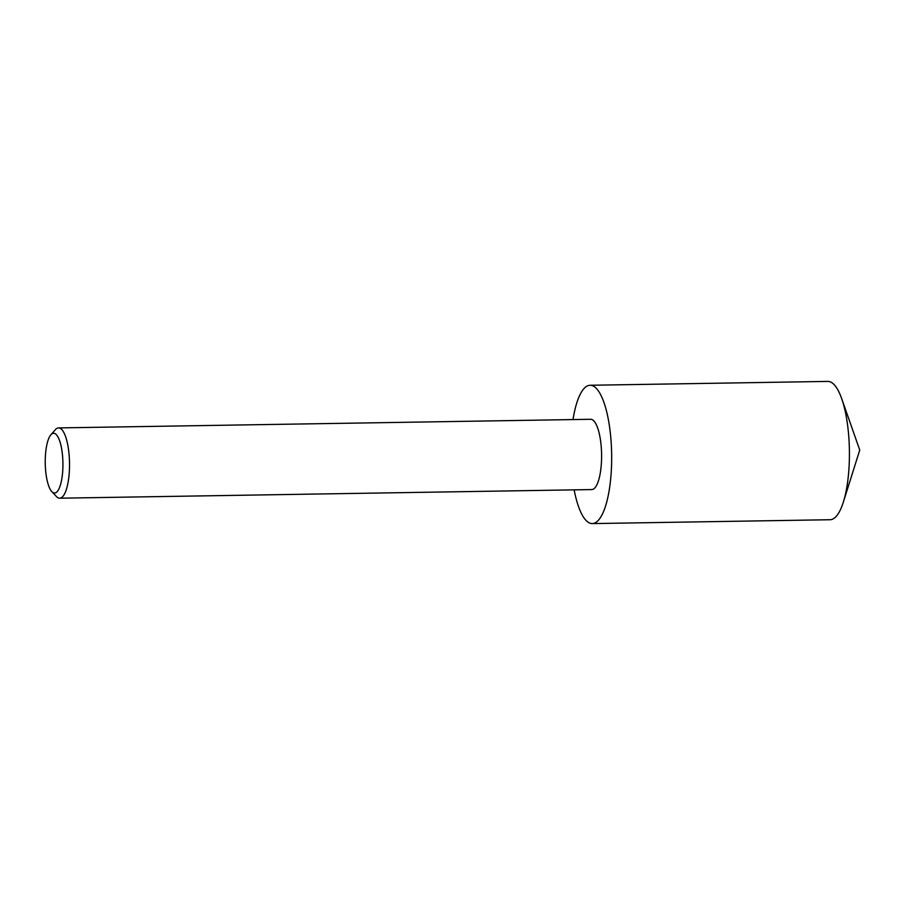 <?xml version="1.0" encoding="UTF-8"?>
<svg xmlns="http://www.w3.org/2000/svg" width="905" height="905" viewBox="0 0 905 905"><rect width="100%" height="100%" fill="white"/><g stroke="black" fill="none" stroke-linecap="round" stroke-linejoin="round"><path stroke-width="1.36" d="M574.155 489.854A69.165 20.453 -90.9 0 0 592.277 523.588A69.165 20.453 -90.9 0 0 592.311 523.588L830.066 519.73A69.165 20.453 -90.9 0 0 830.066 519.73A69.165 20.453 -90.9 0 0 843.358 502.071A69.165 20.453 -90.9 0 0 841.684 398.63A69.165 20.453 -90.9 0 0 827.86 381.412A69.165 20.453 -90.9 0 0 827.826 381.412A69.165 20.453 -90.9 0 0 827.781 381.412M592.311 523.588A69.165 20.453 -90.9 0 0 611.644 454.163A69.165 20.453 -90.9 0 0 590.105 385.27A69.165 20.453 -90.9 0 0 590.071 385.27A69.165 20.453 -90.9 0 0 573.012 419.569M53.61 433.269A29.876 8.835 -90.9 0 0 50.884 434.785A29.876 8.835 -90.9 0 0 45.25 463.292A29.876 8.835 -90.9 0 0 51.811 491.596A29.876 8.835 -90.9 0 0 54.549 493.01A29.876 8.835 -90.9 0 0 62.92 463.055A29.876 8.835 -90.9 0 0 53.61 433.269M51.811 491.596L56.438 496.528A35.148 10.396 -90.9 0 0 59.673 498.202A35.148 10.396 -90.9 0 0 69.515 462.919A35.148 10.396 -90.9 0 0 58.565 427.918A35.148 10.396 -90.9 0 0 58.553 427.918A35.148 10.396 -90.9 0 0 55.363 429.694L50.884 434.785M59.673 498.202A35.148 10.396 -90.9 0 0 59.685 498.202L591.768 489.571A35.148 10.396 -90.9 0 0 591.768 489.571A35.148 10.396 -90.9 0 0 601.587 454.287A35.148 10.396 -90.9 0 0 590.637 419.286A35.148 10.396 -90.9 0 0 590.626 419.286A35.148 10.396 -90.9 0 0 590.603 419.286L58.553 427.918M827.826 381.412L590.071 385.27M843.358 502.071L859.75 450.068L841.684 398.63"/></g></svg>
